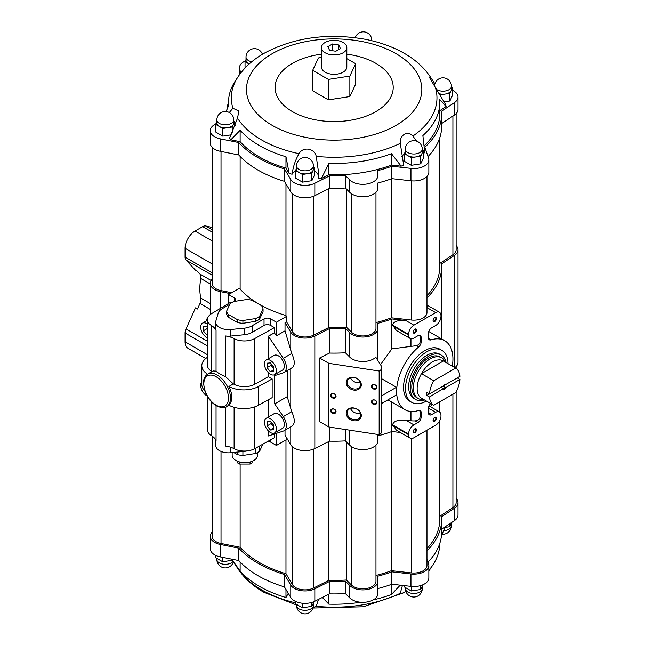 <?xml version="1.0" encoding="UTF-8"?>
<svg xmlns="http://www.w3.org/2000/svg" width="645" height="645" viewBox="0 0 645 645"><rect width="100%" height="100%" fill="white"/><g stroke="black" fill="none" stroke-linecap="round" stroke-linejoin="round"><path stroke-width="0.97" d="M229.797 304.319L222.477 308.544A14.383 8.304 0 0 0 218.212 313.156L215.898 320.952A12.868 7.426 0 0 0 215.712 322.202L215.712 328.765A12.868 7.426 0 0 0 216.059 330.474A18.778 10.844 0 0 0 211.495 325.564L211.495 371.254A18.778 10.844 0 0 1 212.044 371.617M229.023 405.294L226.572 406.705A18.826 10.868 -120 0 0 226.572 384.968A18.826 10.868 -120 0 0 207.746 374.1L213.197 370.956L216.059 371.173C217.47 372.713 220.655 374.552 225.613 376.688L233.329 383.912L228.854 386.492A21.599 12.473 0 0 0 258.718 386.411L272.166 378.921L268.312 376.696L268.312 372.584M291.758 367.916C295.096 365.812 295.096 360.982 291.758 353.436L285.025 330.869L276.423 335.835L274.399 332.828L274.399 327.612L254.815 338.528A15.02 8.675 0 0 1 234.119 338.625A18.778 10.844 0 0 0 225.613 335.989A12.868 7.426 0 0 0 230.749 336.077L230.749 329.522A12.868 7.426 0 0 1 215.712 322.202M234.119 338.625L234.119 384.315A18.778 10.844 0 0 0 233.329 383.912M216.059 405.608L216.059 440.567A18.778 10.844 0 0 0 211.495 435.657A15.02 8.675 0 0 1 207.44 429.731L207.44 396.498M215.712 439.842L215.712 445.413A12.868 7.426 0 0 0 230.749 452.734L244.245 451.395A14.383 8.304 0 0 0 247.269 450.895M234.119 407.326L234.119 448.718A18.778 10.844 0 0 0 225.613 446.082L225.613 407.172M207.44 357.314A21.599 12.473 0 0 0 201.804 365.715A21.599 12.473 0 0 0 207.569 374.197M231.442 302.811L230.563 302.303L211.657 313.607A15.02 8.675 0 0 0 207.44 319.638L207.44 365.328A15.02 8.675 0 0 0 211.495 371.254M234.119 384.315A15.02 8.675 0 0 0 254.815 384.226L268.312 376.696M201.804 365.715L201.804 384.42A21.599 12.473 0 0 0 204.763 390.725M228.854 386.492C232.885 394.619 232.885 400.859 228.854 405.197A21.599 12.473 0 0 0 258.718 405.125L272.166 397.626L272.166 378.921M207.44 341.286L186.05 328.934L195.516 307.858L197.507 309.011L199.99 303.472A7.514 4.338 -60 0 0 200.813 298.095A53.309 30.775 -60 0 1 200.813 278.479A7.514 4.338 -60 0 0 199.99 274.052L197.507 271.384L195.516 270.231L186.05 260.088A7.514 4.338 120 0 1 185.083 257.129L185.083 248.301A14.085 8.135 120 0 1 195.048 231.047L202.691 226.629A7.514 4.338 120 0 1 205.739 225.984L212.165 227.467M441.793 350.316L439.801 349.163A30.049 17.351 120 0 0 424.781 350.646A30.049 17.351 120 0 0 405.149 377.132A30.049 17.351 120 0 0 409.76 401.206L411.752 402.359A30.049 17.351 -60 0 1 407.14 378.276A30.049 17.351 -60 0 1 426.772 351.799A30.049 17.351 -60 0 1 441.793 350.316A30.049 17.351 -60 0 1 448.017 363.667M274.399 327.612L270.682 325.467L270.682 318.912A4.692 2.709 0 0 0 264.039 318.912L252.243 325.725A14.383 8.304 0 0 1 244.245 328.192L230.749 329.522M270.682 318.912L276.423 322.226L286.501 316.413L285.977 315.534A105.635 60.993 0 0 1 240.133 289.065L238.618 288.767L228.54 294.58L234.28 297.893A4.692 2.709 0 0 1 235.651 299.812A4.692 2.709 0 0 1 234.82 301.352M259.653 319.033L263.055 311.704L263.055 308.907A18.31 10.57 0 0 0 261.58 305.722L252.284 300.352A18.31 10.57 0 0 0 246.769 299.506L234.071 301.465A18.31 10.57 0 0 0 230.039 303.795L226.637 311.124L226.637 313.93A18.31 10.57 0 0 0 228.112 317.106L237.408 322.476A18.31 10.57 0 0 0 242.915 323.322L255.614 321.363A18.31 10.57 0 0 0 259.653 319.033L259.653 316.235L263.055 308.907M274.399 332.828L268.312 336.214L268.312 358.773M268.312 336.214L283.292 358.322A11.271 6.506 -120 0 1 284.01 372.488A11.271 6.506 -120 0 1 283.292 372.802L274.722 375.608L274.722 403.891L283.292 416.589A11.271 6.506 -120 0 1 284.01 430.755A11.271 6.506 -120 0 1 283.292 431.07L268.417 435.947L268.312 430.852M268.312 417.041L268.312 399.771M234.119 448.718A15.02 8.675 0 0 0 254.815 448.63L274.399 437.713L274.399 433.988M270.682 439.777L270.682 442.123L276.423 445.437L286.501 439.616L286.501 437.616M276.423 433.319L276.423 445.437M212.165 279.221A15.02 8.675 0 0 0 210.286 283.421A15.02 8.675 0 0 0 220.413 291.621L230.273 293.58M290.782 426.845L290.782 444.792L285.025 435.141L285.025 430.167M291.758 426.184C295.096 424.079 295.096 419.25 291.758 411.704L287.21 396.683L287.21 370.633M285.025 330.869L285.025 322.589L290.782 332.248A15.02 8.675 0 0 0 314.841 335.964L329.522 328.595A107.513 62.073 0 0 0 345.422 328.313L349.816 332.707A15.02 8.675 0 0 0 366.715 336.755A15.02 8.675 0 0 0 377.849 328.378L377.849 323.298A107.513 62.073 0 0 0 391.862 318.953L405.794 320.517L413.888 325.193A7.514 4.338 120 0 0 408.583 334.392L408.583 335.013A7.514 4.338 120 0 0 410.139 338.448A7.514 4.338 120 0 0 413.888 338.077L417.879 335.779A4.692 2.709 120 0 1 420.226 335.545A4.692 2.709 120 0 1 421.193 337.69L421.193 341.802A4.692 2.709 120 0 1 418.605 347.034A39.813 22.986 120 0 0 397.739 381.743A39.813 22.986 120 0 0 404.875 409.664A39.813 22.986 120 0 0 418.605 410.47A4.692 2.709 120 0 1 420.226 410.559A4.692 2.709 120 0 1 421.193 412.711L421.193 416.815A4.692 2.709 120 0 1 417.879 422.564L413.888 424.87A7.514 4.338 120 0 0 408.583 434.069L408.583 434.682A7.514 4.338 120 0 0 410.139 438.116A7.514 4.338 120 0 0 413.888 437.745L435.673 425.176A7.514 4.338 120 0 0 440.978 415.969L440.978 415.356A7.514 4.338 120 0 0 439.422 411.921A7.514 4.338 120 0 0 435.673 412.292L431.682 414.59A4.692 2.709 120 0 1 429.336 414.824A4.692 2.709 120 0 1 428.369 412.679L428.369 408.567A4.692 2.709 120 0 1 430.715 403.544M290.782 444.792A15.02 8.675 0 0 0 314.841 448.517L329.522 441.148A107.513 62.073 0 0 0 345.422 440.866L349.816 445.26A15.02 8.675 0 0 0 366.715 449.307A15.02 8.675 0 0 0 377.849 440.922L377.849 434.569M286.501 316.413L286.501 321.742L285.025 322.589M276.423 322.226L276.423 335.835M228.54 294.58L228.54 303.521M207.44 319.638A15.02 8.675 0 0 0 211.495 325.564M270.682 442.123A4.692 2.709 0 0 0 267.877 441.341M286.501 321.742L292.556 331.893A13.15 7.587 0 0 0 313.607 335.15L328.861 327.499A105.635 60.993 0 0 0 346.43 327.16L351.444 332.167A13.15 7.587 0 0 0 366.231 335.706A13.15 7.587 0 0 0 375.971 328.378L375.971 192.266M452.306 366.142A39.813 22.986 120 0 0 444.687 340.705A39.813 22.986 120 0 0 430.957 339.899A4.692 2.709 120 0 1 429.336 339.81A4.692 2.709 120 0 1 428.369 337.658L428.369 333.554A4.692 2.709 120 0 1 431.682 327.805L435.673 325.499A7.514 4.338 120 0 0 440.978 316.3L440.978 315.687A7.514 4.338 120 0 0 439.422 312.253A7.514 4.338 120 0 0 435.673 312.623L413.888 325.193M435.673 312.623L427.571 307.947L426.974 306.173M426.974 297.909A107.513 62.073 0 0 0 441.664 266.587A107.513 62.073 0 0 0 441.567 263.91L454.33 255.436A15.02 8.675 0 0 0 458.015 249.744A15.02 8.675 0 0 0 456.136 245.543M439.785 263.442L452.911 254.727A13.15 7.587 0 0 0 456.136 249.744L456.136 113.641M426.974 295.7A105.635 60.993 0 0 0 439.785 266.587L439.785 137.828M375.971 322.589A105.635 60.993 0 0 0 391.483 317.808L411.317 320.033A13.15 7.587 0 0 0 426.974 312.583L426.974 176.48M212.165 147.318L212.165 283.421A13.15 7.587 0 0 0 221.025 290.597L231.749 292.725M454.854 367.618A15.02 8.675 0 0 0 458.015 362.297L458.015 249.744M430.449 406.737A107.513 62.073 0 0 0 432.303 404.463M377.849 435.851A107.513 62.073 0 0 0 391.862 431.505L400.327 432.456M240.133 156.396L240.133 289.065M285.977 183.89L285.977 315.534M285.977 439.922L285.977 573.719L292.556 584.749A13.15 7.587 0 0 0 313.607 588.006L328.861 580.355A105.635 60.993 0 0 0 346.43 580.016L351.444 585.023A13.15 7.587 0 0 0 366.231 588.562A13.15 7.587 0 0 0 375.971 581.234L375.971 445.123M240.133 464.078L240.133 547.25A105.635 60.993 0 0 0 285.977 573.719M212.165 436.093L212.165 536.277A13.15 7.587 0 0 0 221.025 543.453L240.133 547.25M377.849 328.378L377.849 360.507M319.638 358.015L328.877 363.353L328.877 426.99L319.638 421.653L319.638 358.015L329.522 353.057A107.513 62.073 0 0 0 345.422 352.775L349.816 357.169A15.02 8.675 0 0 0 375.785 357.225L381.268 365.925A8.45 4.878 0 0 1 381.776 367.594L381.776 395.579A8.45 4.878 180 0 1 381.776 395.74L381.776 403.407L396.441 394.942A39.813 22.986 120 0 1 396.441 387.274L381.776 395.74M380.494 364.691L391.862 348.889L416.291 345.696L418.605 347.034M381.776 378.8L396.441 387.274M328.877 363.353L379.3 371.044A8.45 4.878 0 0 0 381.776 367.594M328.877 426.99L379.3 434.682A8.45 4.878 0 0 0 381.776 431.231L381.776 403.407M329.522 427.095L329.522 441.148M345.422 429.554L345.422 440.866M391.862 318.953L391.862 348.889M410.139 438.116L396.465 430.223L392.603 424.845C393.402 421.217 397.796 419.661 405.794 420.185L410.962 420.766A15.02 8.675 0 0 0 414.993 420.903L417.879 422.564M391.862 402.149L391.862 431.505M419.581 410.357L420.242 412.155L420.242 416.267C419.879 418.992 418.129 420.532 414.993 420.903M419.581 335.336L420.242 337.142L420.242 341.245C420.056 343.438 418.742 344.922 416.291 345.696M428.852 406.302L428.852 412.252A15.02 8.675 0 0 1 428.804 412.929L428.538 413.8M416.589 141.134L412.865 136.079A102.813 59.356 0 0 0 435.391 87.543L445.703 104.692A112.681 65.056 0 0 1 446.106 106.514L439.656 99.411A105.635 60.993 180 0 1 439.785 102.466A105.635 60.993 180 0 1 422.878 135.563L424.749 152.534A112.681 65.056 0 0 1 423.249 153.679M434.899 83.842L430.787 77.634A102.813 59.356 0 0 0 430.191 76.715L432.15 79.666M328.861 163.379L321.436 178.496A112.681 65.056 0 0 1 318.275 178.262L318.557 172.28L316.227 156.348A102.813 59.356 0 0 0 400.287 143.343L403.673 165.055A112.681 65.056 0 0 1 401.142 166.168L391.483 153.687A105.635 60.993 180 0 1 328.861 163.379L328.861 174.771A105.635 60.993 0 0 0 391.483 165.08L401.142 166.168M430.191 76.715C423.692 67.136 414.791 59.203 403.496 52.898C391.999 46.488 379.002 41.901 364.522 39.16C327.813 32.855 294.684 37.37 265.135 52.713L261.531 54.833C251.735 60.799 243.923 68.096 238.102 76.715A102.813 59.356 0 0 0 232.91 108.239L229.322 112.52M226.129 111.553L228.644 105.514A105.635 60.993 180 0 1 228.507 102.466A105.635 60.993 180 0 1 235.465 80.698L238.102 76.715M232.91 108.239L238.876 111.053L237.513 118.156L229.604 138.127A112.681 65.056 0 0 0 230.829 139.82L240.133 130.274L240.133 141.666A105.635 60.993 0 0 0 285.977 168.135L289.178 173.505A112.681 65.056 0 0 0 292.112 174.215C293.088 166.797 295.402 159.952 299.054 153.687C302.868 146.375 314.542 148.148 316.227 156.348M289.178 173.505L285.977 156.743A105.635 60.993 180 0 1 240.133 130.274M400.287 143.343C399.36 135.063 407.89 130.105 412.865 136.079M435.391 87.543L429.417 77.384L430.787 77.634M328.861 188.63L328.861 327.499M346.43 189.025L346.43 327.16M391.483 178.786L391.483 317.808M245.366 60.953A15.02 8.675 0 0 0 239.448 67.854A15.02 8.675 0 0 0 239.722 69.515L240.859 72.885M228.507 102.305A107.513 62.073 0 0 0 226.871 109.763M216.389 123.397L213.971 125.001A15.02 8.675 0 0 0 210.286 130.693A15.02 8.675 0 0 0 220.413 138.893L238.811 142.553L238.811 154.969A107.513 62.073 0 0 0 284.445 181.318L290.782 191.944A15.02 8.675 0 0 0 314.841 195.661L329.522 188.292A107.513 62.073 0 0 0 345.422 188.009L349.816 192.404A15.02 8.675 0 0 0 366.715 196.451A15.02 8.675 0 0 0 377.849 188.066L377.849 182.995A107.513 62.073 0 0 0 391.862 178.649L410.962 180.794A15.02 8.675 0 0 0 428.852 172.28L428.852 159.855A15.02 8.675 0 0 0 428.57 158.202L424.862 147.181A107.513 62.073 0 0 0 441.664 113.859A107.513 62.073 0 0 0 441.567 111.19L454.33 102.708A15.02 8.675 0 0 0 458.015 97.016A15.02 8.675 0 0 0 452.411 90.268M210.286 130.693L210.286 143.117A15.02 8.675 0 0 0 220.413 151.317L238.811 154.969M238.811 142.553A107.513 62.073 0 0 0 284.445 168.901L284.445 181.318M284.445 168.901L290.782 179.52A15.02 8.675 0 0 0 314.841 183.245L329.522 175.875L329.522 188.292M329.522 175.875A107.513 62.073 0 0 0 345.422 175.585L345.422 188.009M345.422 175.585L349.816 179.987A15.02 8.675 0 0 0 366.715 184.027A15.02 8.675 0 0 0 377.849 175.65L377.849 170.57A107.513 62.073 0 0 0 391.862 166.233L391.862 178.649M391.862 166.233L410.962 168.369A15.02 8.675 0 0 0 428.852 159.855M428.014 156.55A107.513 62.073 0 0 0 441.664 126.275L441.664 113.859M441.664 123.542L454.33 115.133A15.02 8.675 0 0 0 458.015 109.44L458.015 97.016M235.248 125.364A13.569 7.837 0 0 0 234.732 125.057M439.785 110.714L446.106 106.514M424.031 145.907A105.635 60.993 0 0 0 439.785 113.859L439.785 102.466M404.399 154.22A13.569 7.837 0 0 0 401.472 156.614M321.436 178.496L328.861 174.771M318.461 175.779A13.569 7.837 0 0 0 314.413 171.062M295.555 171.062A13.569 7.837 0 0 0 292.112 174.215M230.829 139.82L240.133 141.666M405.374 151.551L404.399 153.647L404.399 161.315L411.3 165.297L420.725 163.838L423.249 158.404L423.249 150.737L422.273 150.172M443.921 101.926L449.887 101.007L452.411 95.565L452.411 87.897L451.444 87.333M216.857 122.389L215.881 124.485L215.881 132.152L222.783 136.135L231.265 134.821M296.531 168.385L295.555 170.49L295.555 178.157L302.457 182.14L311.882 180.681L314.413 175.238L314.413 167.571L313.438 167.007M321.468 54.18A59.066 34.096 0 0 0 277.463 77.908A59.066 34.096 0 0 0 292.387 111.593A59.066 34.096 0 0 0 385.96 103.853A59.066 34.096 0 0 0 346.825 54.18M312.68 70.337L312.68 90.808L328.394 99.878L349.864 96.556L355.621 84.164L355.621 63.694L349.864 76.086L328.394 79.408L312.68 70.337L318.428 57.937L321.468 57.47M285.977 156.743L285.977 168.135M391.483 153.687L391.483 165.08M404.399 153.647L411.3 157.63L420.725 156.179L423.249 150.737M420.725 156.179L420.725 163.838M411.3 157.63L411.3 165.297M422.273 149.124L422.273 152.188A8.45 4.878 180 0 1 421.991 153.454A8.45 4.878 180 0 1 416.009 156.904A8.45 4.878 180 0 1 407.85 155.638A8.45 4.878 180 0 1 405.374 152.188L405.374 149.124A8.45 4.878 180 0 0 410.591 153.631A8.45 4.878 180 0 0 419.798 152.575A8.45 4.878 180 0 0 422.273 149.124A8.45 8.45 0 0 0 413.824 140.674A8.45 8.45 0 0 0 405.374 149.124M295.555 170.49L302.457 174.472L311.882 173.013L314.413 167.571M311.882 173.013L311.882 180.681M302.457 174.472L302.457 182.14M313.438 165.959L313.438 169.03A8.45 4.878 180 0 1 313.147 170.288A8.45 4.878 180 0 1 307.173 173.739A8.45 4.878 180 0 1 299.006 172.481A8.45 4.878 180 0 1 296.531 169.03L296.531 165.959A8.45 4.878 180 0 0 301.747 170.474A8.45 4.878 180 0 0 310.963 169.409A8.45 4.878 180 0 0 313.438 165.959A8.45 8.45 0 0 0 304.988 157.509A8.45 8.45 0 0 0 296.531 165.959M215.881 124.485L222.783 128.468L232.208 127.009L234.732 121.566L233.756 121.01M234.732 121.566L234.732 126.759M232.208 127.009L232.208 132.814M222.783 128.468L222.783 136.135M233.756 119.962L233.756 123.026A8.45 4.878 180 0 1 233.474 124.291A8.45 4.878 180 0 1 227.492 127.742A8.45 4.878 180 0 1 219.332 126.476A8.45 4.878 180 0 1 216.857 123.026L216.857 119.962A8.45 4.878 180 0 0 222.073 124.469A8.45 4.878 180 0 0 231.281 123.413A8.45 4.878 180 0 0 233.756 119.962A8.45 8.45 0 0 0 225.307 111.512A8.45 8.45 0 0 0 216.857 119.962M246.019 59.55L245.044 61.646L249.155 64.024M245.044 61.646L245.044 68.023M249.188 63.992A8.45 4.878 180 0 1 248.494 63.637A8.45 4.878 180 0 1 246.019 60.187L246.019 57.123A8.45 4.878 180 0 0 251.8 61.751M439.084 94.001L440.462 94.791L449.887 93.34L452.411 87.897M449.887 93.34L449.887 101.007M440.462 94.791L440.462 96.315M436.391 89.341A8.45 4.878 180 0 0 448.968 89.736A8.45 4.878 180 0 0 451.444 86.285L451.444 89.349A8.45 4.878 180 0 1 451.153 90.614A8.45 4.878 180 0 1 445.179 94.065A8.45 4.878 180 0 1 438.858 93.606M346.825 58.614L355.621 63.694M349.864 96.556L349.864 76.086M328.394 99.878L328.394 79.408M343.116 52.793A12.674 7.321 180 0 1 329.297 54.373A12.674 7.321 180 0 1 321.468 47.617A12.674 7.321 180 0 1 334.15 40.296A12.674 7.321 180 0 1 346.825 47.617A12.674 7.321 180 0 1 343.116 52.793M329.547 50.27L335.835 51.245L340.431 48.585L338.746 44.956L332.465 43.989L327.862 46.642L329.547 50.27M346.825 47.617L346.825 67.016A12.674 7.321 180 0 1 343.116 72.184A12.674 7.321 180 0 1 329.297 73.772A12.674 7.321 180 0 1 321.468 67.016L321.468 47.617M332.465 50.721L332.465 43.989M338.746 49.56L338.746 44.956M329.522 328.595L329.522 353.057M345.422 328.313L345.422 352.775M410.139 338.448L396.465 330.554L392.603 325.169C393.402 321.541 397.796 319.993 405.794 320.517M430.957 339.899L428.643 338.569L428.852 331.28M295.555 601.454L295.555 603.825L302.457 607.808L311.882 606.348L314.091 601.6M215.881 555.45L215.881 557.82L222.783 561.803L232.281 560.183M444.929 527.441L449.887 526.675L451.911 522.321M404.399 585.636L404.399 586.982L411.3 590.965L420.725 589.514L422.935 584.757M313.164 607.55L316.227 606.276A102.813 59.356 0 0 0 400.287 593.263L403.157 593.005L405.866 591.433M311.882 606.348L311.882 602.406M302.457 607.808L302.457 603.244M222.783 561.803L222.783 557.369M449.887 526.675L449.887 523.659M420.725 589.514L420.725 585.563M411.3 590.965L411.3 586.41M231.579 559.118L238.102 569.003A102.813 59.356 0 0 0 261.451 589.796A102.813 59.356 0 0 0 295.555 602.841M441.43 535.955L445.195 526.78M428.852 570.277A105.635 60.993 0 0 0 432.835 565.02A105.635 60.993 0 0 0 439.785 543.413M400.287 593.263L402.432 585.418M373.205 599.923A105.635 60.993 0 0 0 391.483 594.48L400.231 585.168M391.483 594.48L391.483 584.37M322.347 597.48L328.861 604.163A105.635 60.993 0 0 0 360.91 602.253M328.861 604.163L328.861 594.206M318.557 599.382L316.227 606.276M231.74 559.15L240.133 571.067A105.635 60.993 0 0 0 285.977 597.536L288.267 593.303M285.977 597.536L285.977 589.466M240.133 571.067L240.133 561.972M212.165 532.077A15.02 8.675 0 0 0 210.286 536.277L210.286 548.693A15.02 8.675 0 0 0 220.413 556.901L238.811 560.553A107.513 62.073 0 0 0 284.445 586.902L290.782 597.52A15.02 8.675 0 0 0 314.841 601.245L329.522 593.876A107.513 62.073 0 0 0 345.422 593.594L349.816 597.988A15.02 8.675 0 0 0 366.715 602.027A15.02 8.675 0 0 0 377.849 593.65L377.849 576.154A107.513 62.073 0 0 0 391.862 571.809L410.962 573.953A15.02 8.675 0 0 0 428.852 565.439A15.02 8.675 0 0 0 428.57 563.786L426.974 559.03M441.664 529.126L454.33 520.709A15.02 8.675 0 0 0 458.015 515.024L458.015 502.6A15.02 8.675 0 0 0 456.136 498.4M428.014 562.126A107.513 62.073 0 0 0 441.664 531.859L441.664 519.435A107.513 62.073 0 0 0 441.567 516.766L454.33 508.292A15.02 8.675 0 0 0 458.015 502.6M377.849 588.571A107.513 62.073 0 0 0 391.862 584.233L410.962 586.378A15.02 8.675 0 0 0 428.852 577.864L428.852 565.439M426.974 550.765A107.513 62.073 0 0 0 441.664 519.435M391.862 584.233L391.862 571.809M345.422 593.594L345.422 581.169L349.816 585.563A15.02 8.675 0 0 0 366.715 589.611A15.02 8.675 0 0 0 377.849 581.234M329.522 593.876L329.522 581.451A107.513 62.073 0 0 0 345.422 581.169M284.445 586.902L284.445 574.477L290.782 585.104A15.02 8.675 0 0 0 314.841 588.821L329.522 581.451M238.811 560.553L238.811 548.137A107.513 62.073 0 0 0 284.445 574.477M210.286 536.277A15.02 8.675 0 0 0 220.413 544.477L238.811 548.137M439.785 516.298L452.911 507.583A13.15 7.587 0 0 0 456.136 502.6L456.136 391.773M426.974 548.556A105.635 60.993 0 0 0 439.785 519.435L439.785 420.54M375.971 575.445A105.635 60.993 0 0 0 391.483 570.664L411.317 572.889A13.15 7.587 0 0 0 426.974 565.439L426.974 430.199M391.483 431.642L391.483 570.664M346.43 441.881L346.43 580.016M328.861 441.486L328.861 580.355M186.05 328.934A7.514 4.338 120 0 0 185.083 333.005L185.083 341.834A14.085 8.135 120 0 0 188.001 348.284L205.747 358.531M434.738 321.516A2.346 1.355 -60 0 1 433.077 320.557A2.346 1.355 -60 0 1 434.738 317.679A2.346 1.355 -60 0 1 436.399 318.638A2.346 1.355 -60 0 1 434.738 321.516M434.738 421.185A2.346 1.355 -60 0 1 433.077 420.226A2.346 1.355 -60 0 1 434.738 417.355A2.346 1.355 -60 0 1 436.399 418.315A2.346 1.355 -60 0 1 434.738 421.185M414.824 432.69A2.346 1.355 -60 0 1 413.163 431.731A2.346 1.355 -60 0 1 414.824 428.852A2.346 1.355 -60 0 1 416.485 429.812A2.346 1.355 -60 0 1 414.824 432.69M414.824 333.014A2.346 1.355 -60 0 1 413.163 332.054A2.346 1.355 -60 0 1 414.824 329.184A2.346 1.355 -60 0 1 416.485 330.143A2.346 1.355 -60 0 1 414.824 333.014M346.188 413.187A7.821 6.168 24.9 0 1 357.524 409.406A7.821 6.168 24.9 0 1 357.524 420.467A7.821 6.168 24.9 0 1 346.188 413.187M346.188 382.517A7.821 6.168 24.9 0 1 357.524 378.736A7.821 6.168 24.9 0 1 357.524 389.806A7.821 6.168 24.9 0 1 346.188 382.517M330.619 410.776A2.814 2.225 24.9 0 1 334.699 409.414A2.814 2.225 24.9 0 1 334.699 413.397A2.814 2.225 24.9 0 1 330.619 410.776M371.431 386.419A2.814 2.225 24.9 0 1 375.511 385.065A2.814 2.225 24.9 0 1 375.511 389.048A2.814 2.225 24.9 0 1 371.431 386.419M330.619 395.441A2.814 2.225 24.9 0 1 334.699 394.079A2.814 2.225 24.9 0 1 334.699 398.07A2.814 2.225 24.9 0 1 330.619 395.441M371.431 401.754A2.814 2.225 24.9 0 1 375.511 400.4A2.814 2.225 24.9 0 1 375.511 404.383A2.814 2.225 24.9 0 1 371.431 401.754M379.155 371.133L379.155 434.77M372.052 401.553A2.306 1.822 24.9 0 1 372.189 400.924A2.306 1.822 24.9 0 1 375.051 400.239A2.306 1.822 24.9 0 1 376.382 402.867A2.306 1.822 24.9 0 1 373.898 403.689A2.306 1.822 24.9 0 1 372.052 401.553M331.24 395.232A2.306 1.822 24.9 0 1 331.377 394.611A2.306 1.822 24.9 0 1 334.239 393.926A2.306 1.822 24.9 0 1 335.561 396.554A2.306 1.822 24.9 0 1 333.078 397.376A2.306 1.822 24.9 0 1 331.24 395.232M372.052 386.218A2.306 1.822 24.9 0 1 372.189 385.589A2.306 1.822 24.9 0 1 375.051 384.912A2.306 1.822 24.9 0 1 376.382 387.532A2.306 1.822 24.9 0 1 373.898 388.355A2.306 1.822 24.9 0 1 372.052 386.218M331.24 410.567A2.306 1.822 24.9 0 1 331.377 409.946A2.306 1.822 24.9 0 1 334.239 409.261A2.306 1.822 24.9 0 1 335.561 411.889A2.306 1.822 24.9 0 1 333.078 412.711A2.306 1.822 24.9 0 1 331.24 410.567M347.171 382.187A7.022 5.539 24.9 0 1 347.582 380.284A7.022 5.539 24.9 0 1 356.282 378.22A7.022 5.539 24.9 0 1 360.321 386.194A7.022 5.539 24.9 0 1 352.767 388.701A7.022 5.539 24.9 0 1 347.171 382.187M360.353 382.348A7.022 5.539 24.9 0 1 350.501 377.768M347.171 412.856A7.022 5.539 24.9 0 1 347.582 410.954A7.022 5.539 24.9 0 1 356.282 408.882A7.022 5.539 24.9 0 1 360.321 416.863A7.022 5.539 24.9 0 1 352.767 419.363A7.022 5.539 24.9 0 1 347.171 412.856M360.353 413.01A7.022 5.539 24.9 0 1 350.501 408.438M414.671 329.281A1.943 1.121 -60 0 1 415.501 329.248A1.943 1.121 -60 0 1 415.799 330.804A1.943 1.121 -60 0 1 414.533 332.522A1.943 1.121 -60 0 1 413.566 332.61A1.943 1.121 -60 0 1 413.171 331.877M414.671 428.949A1.943 1.121 -60 0 1 415.501 428.925A1.943 1.121 -60 0 1 415.799 430.481A1.943 1.121 -60 0 1 414.533 432.19A1.943 1.121 -60 0 1 413.566 432.287A1.943 1.121 -60 0 1 413.171 431.553M434.593 417.444A1.943 1.121 -60 0 1 435.423 417.42A1.943 1.121 -60 0 1 435.722 418.976A1.943 1.121 -60 0 1 434.456 420.685A1.943 1.121 -60 0 1 433.48 420.782A1.943 1.121 -60 0 1 433.085 420.048M434.593 317.775A1.943 1.121 -60 0 1 435.423 317.751A1.943 1.121 -60 0 1 435.722 319.307A1.943 1.121 -60 0 1 434.456 321.017A1.943 1.121 -60 0 1 433.48 321.113A1.943 1.121 -60 0 1 433.085 320.38M270.682 325.467A4.692 2.709 0 0 0 264.039 325.467L252.243 332.28L252.243 325.725M230.749 336.077L244.245 334.747A14.383 8.304 0 0 0 252.243 332.28M274.633 374.64L282.599 370.045A8.45 4.878 -120 0 0 282.599 360.289A8.45 4.878 -120 0 0 274.149 355.403L266.183 360.007A8.45 4.878 -120 0 0 264.885 366.779A8.45 4.878 -120 0 0 270.408 374.229A8.45 4.878 -120 0 0 274.633 374.64A8.45 4.878 -120 0 0 274.633 364.885A8.45 4.878 -120 0 0 266.183 360.007M274.633 432.916L282.599 428.312A8.45 4.878 -120 0 0 282.599 418.557A8.45 4.878 -120 0 0 274.149 413.679L266.183 418.274A8.45 4.878 -120 0 0 264.885 425.047A8.45 4.878 -120 0 0 270.408 432.497A8.45 4.878 -120 0 0 274.633 432.916A8.45 4.878 -120 0 0 274.633 423.152A8.45 4.878 -120 0 0 266.183 418.274M268.417 336.271L274.125 332.981M274.722 403.891L287.21 396.683M208.391 316.606A11.271 6.506 -120 0 0 206.682 320.758M273.73 425.297L273.73 429.723L270.408 430.022L267.086 425.894L267.086 421.467L270.408 421.169L273.73 425.297M201.804 381.977A8.45 4.878 -120 0 0 201.353 388.887A8.45 4.878 -120 0 0 206.666 395.691A8.45 4.878 -120 0 0 207.109 395.933M204.013 389.919L204.836 390.943M273.73 367.029L273.73 371.456L270.408 371.754L267.086 367.626L267.086 363.191L270.408 362.901L273.73 367.029M207.44 324.129A8.45 4.878 -120 0 0 202.441 323.209A8.45 4.878 -120 0 0 201.143 329.974A8.45 4.878 -120 0 0 206.666 337.424A8.45 4.878 -120 0 0 207.44 337.811M207.44 327.063L206.666 326.096L203.344 326.394L203.344 330.82L206.666 334.949L207.44 334.884M271.069 421.991L271.069 423.588L267.086 425.894M273.73 428.103L270.408 430.022M271.069 423.588L273.73 426.893M271.069 363.724L271.069 365.32L267.086 367.626M273.73 369.835L270.408 371.754M271.069 365.32L273.73 368.626M207.327 326.926L207.327 328.523L203.344 330.82M207.44 334.505L206.666 334.949M226.637 311.124A18.31 10.57 0 0 0 228.112 314.308L228.112 317.106M228.112 314.308L237.408 319.678L237.408 322.476M237.408 319.678A18.31 10.57 0 0 0 242.915 320.525L242.915 323.322M242.915 320.525L255.614 318.565L255.614 321.363M255.614 318.565A18.31 10.57 0 0 0 259.653 316.235M233.651 452.443L237.408 454.612L237.408 452.072M237.408 454.612A18.31 10.57 0 0 0 242.915 455.467L242.915 451.532M242.915 455.467L255.614 453.5L255.614 448.178M255.614 453.5A18.31 10.57 0 0 0 259.653 451.169L259.653 445.929M259.653 451.169L262.934 444.099M232.168 452.597L232.168 455.306A12.674 7.321 0 0 0 235.877 460.482A12.674 7.321 0 0 0 249.696 462.062A12.674 7.321 0 0 0 257.524 455.306L257.524 452.58M237.61 461.312L237.61 462.916A8.917 5.152 0 0 0 239.618 464.078L250.067 464.078A8.917 5.152 0 0 0 252.074 462.916L252.074 461.312M239.618 464.078L239.618 461.973M250.067 464.078L250.067 461.973M429.489 393.934A21.599 12.473 -60 0 1 433.73 380.752L455.668 368.085A21.599 12.473 -60 0 1 459.917 376.366L446.187 384.291A2.814 1.629 -60 0 0 444.703 384.388A2.814 1.629 -60 0 0 443.212 386.008L429.489 393.934L426.829 392.402A21.599 12.473 120 0 0 426.829 395.466L441.091 387.234L443.389 388.556L429.489 396.998L426.829 395.466M446.187 384.291L445.292 384.396A2.306 1.33 -60 0 0 444.51 384.501M446.187 387.363L445.292 387.46L442.994 386.137L457.257 377.897L459.917 379.437L446.187 387.363A2.814 1.629 -60 0 1 443.212 389.072M459.917 379.437A21.599 12.473 -60 0 1 455.668 392.62L433.73 405.286A21.599 12.473 -60 0 1 429.489 396.998M433.73 380.752L421.443 373.657A21.599 12.473 -60 0 1 432.416 361.958A21.599 12.473 -60 0 1 443.389 360.99L421.443 373.657A21.599 12.473 -60 0 0 421.443 398.191L433.73 405.286M455.668 368.085L443.389 360.99M423.765 399.537L423.604 399.553A23.478 13.553 -60 0 1 418.226 398.505A23.478 13.553 -60 0 1 414.622 379.695A23.478 13.553 -60 0 1 429.957 359.007A23.478 13.553 -60 0 1 441.696 357.846A23.478 13.553 -60 0 1 445.292 361.982L445.364 362.135M418.226 398.505L416.662 397.602A23.478 13.553 -60 0 1 413.066 378.792A23.478 13.553 -60 0 1 428.401 358.104A23.478 13.553 -60 0 1 440.14 356.943L441.696 357.846M424.507 399.964A25.639 14.803 -60 0 1 415.582 399.473A25.639 14.803 -60 0 1 411.655 378.929A25.639 14.803 -60 0 1 428.401 356.346A25.639 14.803 -60 0 1 441.22 355.072A25.639 14.803 -60 0 1 446.106 362.563M415.582 399.473L413.953 398.537A25.639 14.803 -60 0 1 410.026 377.994A25.639 14.803 -60 0 1 426.772 355.403A25.639 14.803 -60 0 1 439.592 354.137L441.22 355.072M426.426 401.069A30.049 17.351 -60 0 1 411.752 402.359M445.292 387.46A2.306 1.33 -60 0 1 443.389 388.556M216.059 330.474L216.059 371.173M225.613 335.989L225.613 376.688M211.495 401.867L211.495 435.657M230.749 447.275L230.749 452.734M258.718 386.411L258.718 405.125M210.286 283.937L200.813 278.479M211.165 280.502L199.99 274.052M210.286 303.561L200.813 298.095M210.286 309.415L199.99 303.472M212.165 229.693L205.739 225.984M212.165 275.165L186.05 260.088M254.815 338.528L254.815 384.226M254.815 406.85L254.815 448.63M220.413 291.621L220.413 308.375M290.782 368.577L290.782 408.962M290.782 332.248L290.782 350.695M314.841 335.964L314.841 448.517M234.28 301.433L234.28 297.893M221.025 151.438L221.025 290.597M292.556 193.992L292.556 331.893M292.556 446.848L292.556 584.749M221.025 451.427L221.025 543.453M349.816 430.231L349.816 445.26M349.816 332.707L349.816 357.169M379.3 371.044L379.3 434.682M410.962 411.486L410.962 420.766M410.962 338.746L410.962 346.494M237.513 118.156A102.813 59.356 0 0 0 261.451 139.868A102.813 59.356 0 0 0 299.054 153.687M272.15 125.323A87.688 50.624 0 0 0 418.847 102.628A87.688 50.624 0 0 0 311.454 40.627A87.688 50.624 0 0 0 272.15 125.323M313.607 196.217L313.607 335.15M351.444 193.726L351.444 332.167M411.317 180.834L411.317 320.033M452.911 116.076L452.911 254.727M239.722 69.515L239.722 74.385M220.413 138.893L220.413 151.317M290.782 179.52L290.782 191.944M314.841 183.245L314.841 195.661M349.816 179.987L349.816 192.404M410.962 168.369L410.962 180.794M454.33 102.708L454.33 115.133M355.274 37.684A8.45 8.45 0 0 1 371.762 40.288A8.45 4.878 180 0 1 371.73 40.708M454.33 255.436L454.33 367.311M313.438 605.429A8.45 4.878 180 0 1 304.988 610.307A8.45 4.878 180 0 1 296.531 605.429A8.45 8.45 0 0 0 304.988 613.879A8.45 8.45 0 0 0 313.438 605.429L313.438 603.01M233.063 561.368A8.45 4.878 180 0 1 223.597 564.206A8.45 4.878 180 0 1 216.857 559.433A8.45 8.45 0 0 0 233.401 561.876M442.172 534.165A8.45 8.45 0 0 0 451.444 525.756A8.45 4.878 180 0 1 443.631 530.617M422.273 588.595A8.45 4.878 180 0 1 413.824 593.473A8.45 4.878 180 0 1 405.374 588.595A8.45 8.45 0 0 0 413.824 597.044A8.45 8.45 0 0 0 422.273 588.595L422.273 586.168M428.852 570.93A102.813 59.356 0 0 0 430.191 569.003L428.852 570.954M454.33 520.709L454.33 508.292M410.962 586.378L410.962 573.953M349.816 597.988L349.816 585.563M314.841 601.245L314.841 588.821M290.782 597.52L290.782 585.104M220.413 556.901L220.413 544.477M452.911 394.208L452.911 507.583M411.317 438.463L411.317 572.889M351.444 446.582L351.444 585.023M313.607 449.073L313.607 588.006M212.165 232.103L202.691 226.629M212.165 272.754L185.083 257.129M212.165 263.926L185.083 248.301M207.44 345.913L185.083 333.005M207.44 354.742L185.083 341.834M212.165 240.932L195.048 231.047M392.603 425.458L408.583 434.682M392.603 424.845L408.583 434.069M405.794 420.185L413.888 424.87M392.603 325.781L408.583 335.013M392.603 325.169L408.583 334.392M428.804 412.929L431.682 414.59M420.242 416.267L421.193 416.815M420.242 412.155L421.193 412.711M420.242 341.245L421.193 341.802M420.242 337.142L421.193 337.69M428.852 408.358L435.673 412.292M244.245 334.747L244.245 328.192M264.039 325.467L264.039 318.912M283.292 358.322L291.758 353.436M283.292 416.589L291.758 411.704M216.164 405.197A17.415 10.054 -120 0 0 226.83 390.023A17.415 10.054 -120 0 0 205.497 377.712A17.415 10.054 -120 0 0 216.164 405.197M210.286 283.421L210.286 314.558M387.903 399.868L404.875 409.664M239.448 67.854L239.448 74.764M318.549 172.28L318.549 172.884M228.507 102.466L228.507 105.828M262.434 54.285A8.45 8.45 0 0 0 246.019 57.123M371.762 40.288L371.762 40.716M451.444 86.285A8.45 8.45 0 0 0 443.075 77.835A8.45 8.45 0 0 0 434.537 86.124M441.664 266.587L441.664 338.956M296.531 604.389L296.531 605.429M216.857 558.385L216.857 559.433M451.444 523.329L451.444 525.756M405.374 587.547L405.374 588.595M296.531 605.002L263.91 592.303C253.025 586.087 244.423 578.323 238.102 569.003M403.157 593.005L363.28 606.792L313.027 608.025M430.191 569.003L432.835 565.02M456.136 366.497L456.136 368.392M439.785 401.787L439.785 412.171M429.022 405.915L439.422 411.921M426.974 305.061L439.422 312.253M428.852 331.562L444.687 340.705M284.01 372.488L292.29 367.706M284.01 430.755L292.29 425.974M207.44 320.315L202.441 323.209M226.572 406.705C224.807 408.333 221.437 408.043 216.454 405.842C211.181 402.569 207.311 397.586 204.82 390.894L203.441 382.759C203.57 378.72 205.005 375.833 207.746 374.1"/></g></svg>
